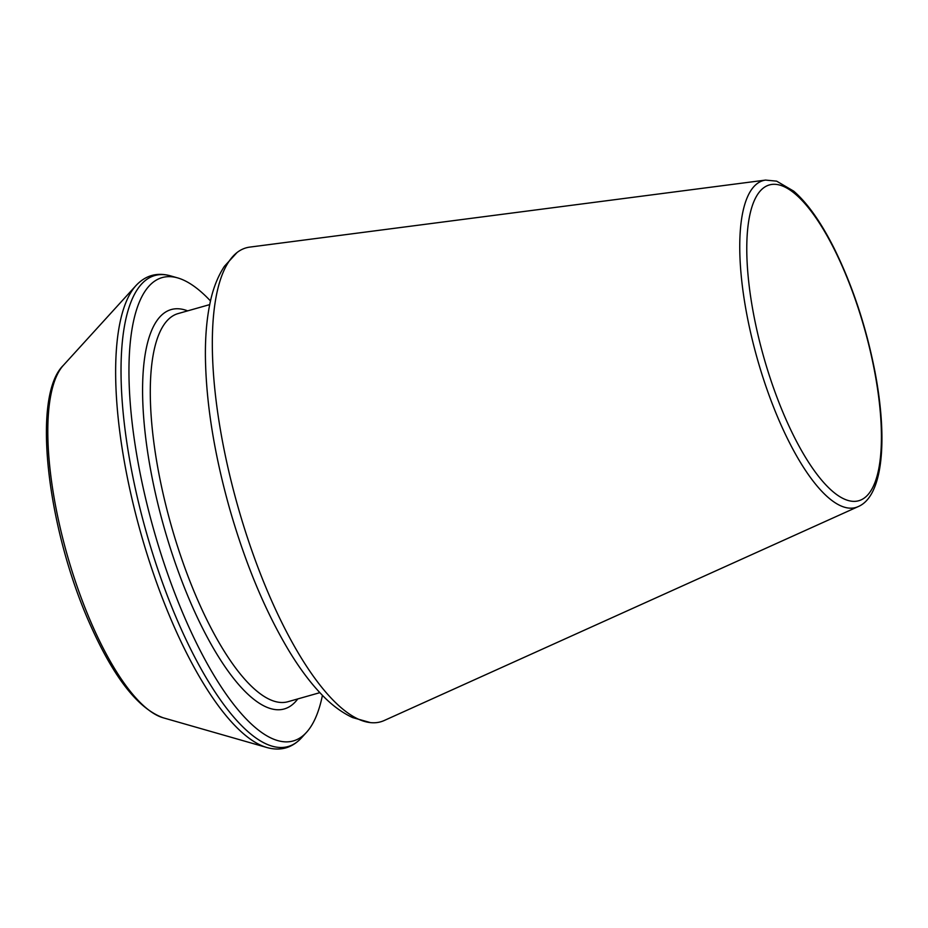 <?xml version="1.0" encoding="UTF-8"?>
<svg xmlns="http://www.w3.org/2000/svg" width="928" height="928" viewBox="0 0 928 928"><rect width="100%" height="100%" fill="white"/><g stroke="black" fill="none" stroke-linecap="round" stroke-linejoin="round"><path stroke-width="1.39" d="M384.169 720.534A246.338 78.578 -105.8 0 1 370.446 722.61A246.338 78.578 -105.8 0 1 237.823 506.282A246.338 78.578 -105.8 0 1 237.023 252.544A246.338 78.578 -105.8 0 1 249.794 247.103L765.565 180.09A169.882 54.184 74.2 0 0 757.318 358.834A169.882 54.184 74.2 0 0 858.238 506.584L384.169 720.534M210.494 300.974A240.77 76.792 74.2 0 0 178.164 278.052A240.77 76.792 74.2 0 0 177.573 277.878A240.77 76.792 74.2 0 0 153.828 530.12A240.77 76.792 74.2 0 0 306.553 732.285A240.77 76.792 74.2 0 0 322.434 695.339M780.262 185.229A164.094 52.339 74.2 0 0 780.39 406.128A164.094 52.339 74.2 0 0 881.426 436.856A164.094 52.339 74.2 0 0 780.262 185.229M170.45 275.836A244.748 78.068 74.2 0 0 146.311 532.254A244.748 78.068 74.2 0 0 301.565 737.76C292.03 748.003 280.523 751.262 267.044 747.562A244.748 78.068 74.2 0 1 140.986 533.774A244.748 78.068 74.2 0 1 135.929 285.627C145.452 275.396 156.96 272.136 170.45 275.836L177.573 277.878M135.929 285.627L63.29 365.423A186.714 59.554 74.2 0 0 67.141 554.735A186.714 59.554 74.2 0 0 163.316 717.831L267.044 747.562M187.642 310.868A207.536 66.201 74.2 0 0 184.997 309.952A207.536 66.201 74.2 0 0 165.033 530.77A207.536 66.201 74.2 0 0 297.784 698.923M209.716 304.604L177.967 313.618A201.689 64.334 74.2 0 0 171.146 525.213A201.689 64.334 74.2 0 0 288.109 701.672L319.858 692.659M370.446 722.61L352.559 717.564C341.632 712.437 331.273 704.7 321.471 694.353C310.462 682.869 299.779 668.589 289.385 651.514C265.524 611.854 245.653 564.386 229.761 509.136C214.136 453.676 206.016 402.694 205.401 356.224C205.239 336.238 206.793 318.466 210.064 302.899C212.964 288.712 217.755 276.509 224.414 266.29L237.023 252.544M765.565 180.09L776.632 181.146L793.707 191.145C807.43 203.035 820.897 222.059 834.086 248.228C852.588 285.708 866.242 327.004 875.034 372.116C888.038 440.672 882.76 496.213 858.238 506.584M306.553 732.285L301.565 737.76M63.29 365.423C31.366 396.384 47.258 528.31 89.726 623.558C113.506 677.301 138.028 708.725 163.316 717.831"/></g></svg>
